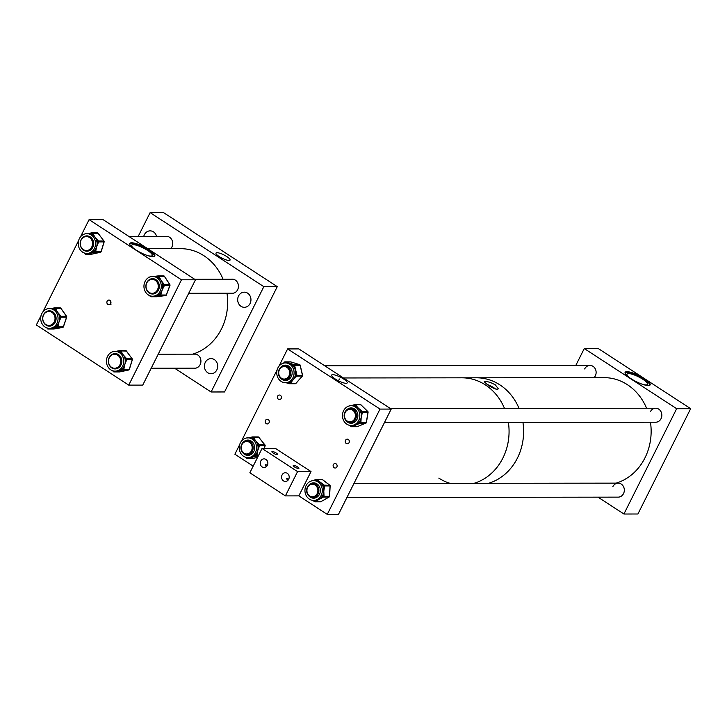 <?xml version="1.0" encoding="UTF-8"?>
<svg xmlns="http://www.w3.org/2000/svg" width="727" height="727" viewBox="0 0 727 727"><rect width="100%" height="100%" fill="white"/><g stroke="black" fill="none" stroke-linecap="round" stroke-linejoin="round"><path stroke-width="1.09" d="M219.245 256.586A7.87 1.881 26.6 0 0 230.041 260.121A7.87 1.881 26.6 0 0 226.797 256.576A7.87 1.881 26.6 0 0 215.983 253.078A7.87 1.881 26.6 0 0 219.245 256.586M143.737 236.484A7.579 6.643 89.9 0 1 144.391 234.676A7.579 6.643 89.9 0 1 150.153 230.859A7.579 6.643 89.9 0 1 156.578 236.466M231.204 279.241A7.088 6.216 89.9 0 1 232.213 279.15A7.088 6.216 89.9 0 1 237.62 289.755A7.088 6.216 89.9 0 1 232.231 293.326A7.088 6.216 89.9 0 1 231.222 293.235M250.088 303.495A7.579 6.643 89.9 0 1 244.327 307.312A7.579 6.643 89.9 0 1 238.547 295.98A7.579 6.643 89.9 0 1 244.308 292.163A7.579 6.643 89.9 0 1 250.088 303.495M193.691 354.158A7.088 6.216 89.9 0 1 194.7 354.067A7.088 6.216 89.9 0 1 200.107 364.672A7.088 6.216 89.9 0 1 194.718 368.244A7.088 6.216 89.9 0 1 193.709 368.153M216.819 369.925A7.579 6.643 89.9 0 1 211.057 373.742A7.579 6.643 89.9 0 1 205.278 362.409A7.579 6.643 89.9 0 1 211.039 358.593A7.579 6.643 89.9 0 1 216.819 369.925M165.492 236.457A7.088 6.216 89.9 0 1 166.492 236.357A7.088 6.216 89.9 0 1 171.908 246.962A7.088 6.216 89.9 0 1 170.709 248.67M138.166 236.484L150.116 212.629L163.557 212.611L277.269 286.647L224.534 391.962L211.094 391.98L174.544 368.18M150.116 212.629L263.828 286.665L277.269 286.647M263.828 286.665L211.094 391.98M335.229 378.994A8.706 2.081 26.6 0 0 347.179 382.92A8.706 2.081 26.6 0 0 343.589 378.985A8.706 2.081 26.6 0 0 331.612 375.123A8.706 2.081 26.6 0 0 335.229 378.994M281.195 398.451A2.335 2.045 89.9 0 1 277.641 396.142A2.335 2.045 89.9 0 1 281.195 398.451M269.026 422.76A2.335 2.045 89.9 0 1 265.473 420.442A2.335 2.045 89.9 0 1 269.026 422.76M336.892 466.943A2.335 2.045 89.9 0 1 333.339 464.635A2.335 2.045 89.9 0 1 336.892 466.943M349.06 442.643A2.335 2.045 89.9 0 1 345.507 440.326A2.335 2.045 89.9 0 1 349.06 442.643M391.208 409.065L298.815 348.905L287.61 348.924L380.003 409.083L391.208 409.065L338.473 514.38L327.268 514.389L298.842 495.878L285.402 495.896L297.57 471.596L262.038 448.459L249.861 472.759L285.402 495.896M287.61 348.924L278.932 366.254M277.178 369.77L241.419 441.171M239.656 444.688L234.876 454.23L253.178 466.152M380.003 409.083L327.268 514.389M250.497 438.29A9.887 8.679 -90.1 0 0 247.898 437.845A9.887 8.679 -90.1 0 0 239.337 446.242A9.887 8.679 -90.1 0 0 245.326 457.165A9.887 8.679 -90.1 0 0 247.925 457.619A9.887 8.679 -90.1 0 0 256.486 449.222A9.887 8.679 -90.1 0 0 250.497 438.29M248.616 437.836L251.56 437.163L251.288 438.072L252.124 437.863L252.705 438.581L253.759 437.945L255.795 441.035A9.887 8.679 -90.1 0 0 252.705 438.581A9.887 8.679 -90.1 0 0 252.005 438.29A9.887 8.679 -90.1 0 0 251.288 438.072A9.887 8.679 -90.1 0 0 249.406 437.836L247.898 437.845M245.117 454.375A7.67 6.725 -90.1 0 0 246.462 455.047A7.67 6.725 -90.1 0 0 248.207 455.393M243.127 453.112A7.67 6.725 -90.1 0 0 245.908 455.047A7.67 6.725 -90.1 0 0 247.925 455.402A7.67 6.725 -90.1 0 0 254.559 448.886A7.67 6.725 -90.1 0 0 249.915 440.408A7.67 6.725 -90.1 0 0 247.907 440.062A7.67 6.725 -90.1 0 0 243.109 442.361M247.48 454.729A7.088 6.216 -90.1 0 0 248.48 454.82A7.088 6.216 -90.1 0 0 254.059 450.84M254.05 444.597A7.088 6.216 -90.1 0 0 250.324 440.962A7.088 6.216 -90.1 0 0 248.461 440.635A7.088 6.216 -90.1 0 0 247.462 440.735M247.925 457.619L249.434 457.619A9.887 8.679 -90.1 0 0 251.315 457.383A9.887 8.679 -90.1 0 0 254.723 455.556A9.887 8.679 -90.1 0 0 255.822 454.402A9.887 8.679 -90.1 0 0 257.694 450.685L257.049 454.684L255.822 454.402L255.559 455.338L256.186 456.247L248.18 458.292L247.607 457.61M258.739 444.115L259.321 444.833L258.012 446.405A9.887 8.679 -90.1 0 0 257.685 444.751A9.887 8.679 -90.1 0 0 255.795 441.035L258.739 444.115L257.685 444.751L259.503 445.751L257.694 450.685A9.887 8.679 -90.1 0 0 258.012 446.405L259.239 446.678M248.18 440.071A7.67 6.725 -90.1 0 0 245.099 441.098M264.264 448.459L265.01 445.742L259.503 445.751A0.936 0.818 89.9 0 0 259.321 444.833L264.828 444.833L258.685 437.218A0.936 0.818 -90.1 0 0 258.085 436.918L252.569 436.927A0.936 0.936 0 0 0 252.342 436.954L252.396 436.945A0.936 0.818 89.9 0 1 253.178 437.227L252.124 437.863L252.342 436.954L247.789 438.017M257.049 454.684L256.795 455.62L254.723 455.556L255.35 456.465M352.722 405.875A9.887 8.679 -90.1 0 0 351.132 405.711A9.887 8.679 -90.1 0 0 342.508 414.708A9.887 8.679 -90.1 0 0 349.569 425.331A9.887 8.679 -90.1 0 0 351.159 425.495A9.887 8.679 -90.1 0 0 359.783 416.498A9.887 8.679 -90.1 0 0 352.722 405.875M354.331 404.612L353.486 405.757L354.294 405.43L354.949 406.066L355.93 405.357L358.284 408.074A9.887 8.679 -90.1 0 0 354.949 406.066A9.887 8.679 -90.1 0 0 354.222 405.875A9.887 8.679 -90.1 0 0 353.486 405.757A9.887 8.679 -90.1 0 0 352.64 405.711L351.132 405.711M348.351 422.242A7.67 6.725 -90.1 0 0 350.487 423.141A7.67 6.725 -90.1 0 0 351.432 423.268M346.361 420.988A7.67 6.725 -90.1 0 0 349.923 423.141A7.67 6.725 -90.1 0 0 351.159 423.268A7.67 6.725 -90.1 0 0 357.848 416.298A7.67 6.725 -90.1 0 0 352.368 408.065A7.67 6.725 -90.1 0 0 351.141 407.938A7.67 6.725 -90.1 0 0 346.343 410.228M350.714 422.605A7.088 6.216 -90.1 0 0 351.714 422.696A7.088 6.216 -90.1 0 0 357.293 418.716M357.284 412.473A7.088 6.216 -90.1 0 0 352.831 408.629A7.088 6.216 -90.1 0 0 351.695 408.51A7.088 6.216 -90.1 0 0 350.696 408.61M351.159 425.495L352.668 425.486A9.887 8.679 -90.1 0 0 355.558 424.922A9.887 8.679 -90.1 0 0 358.747 422.641A9.887 8.679 -90.1 0 0 359.711 421.351A9.887 8.679 -90.1 0 0 361.183 417.398L360.965 421.524L359.711 421.351L359.556 422.314L360.274 423.196L352.54 426.322L351.832 425.495M361.528 410.8L362.182 411.437L361.046 413.109A9.887 8.679 -90.1 0 0 360.547 411.509A9.887 8.679 -90.1 0 0 358.284 408.074L361.528 410.8L360.547 411.509L362.455 412.309L361.183 417.398A9.887 8.679 -90.1 0 0 361.046 413.109L362.3 413.272M351.405 405.711L353.522 404.93M351.414 407.938A7.67 6.725 -90.1 0 0 348.333 408.965M350.178 425.431L350.759 426.322M360.965 421.524L360.81 422.478L366.317 422.478L367.962 412.309L362.455 412.309A0.936 0.818 89.9 0 0 362.182 411.437L367.689 411.427L360.783 404.712A0.936 0.818 -90.1 0 0 360.256 404.494L354.74 404.494A0.936 0.936 0 0 0 354.394 404.566L354.467 404.548A0.936 0.818 89.9 0 1 355.276 404.721L351.359 405.711M352.54 426.322L357.239 426.64L365.79 423.187L360.274 423.196A0.936 0.818 89.9 0 0 360.81 422.478L358.747 422.641L359.465 423.523M293.799 375.396A9.887 8.679 -90.1 0 0 285.42 362.927A9.887 8.679 -90.1 0 0 277.051 370.234A9.887 8.679 -90.1 0 0 285.438 382.702A9.887 8.679 -90.1 0 0 293.799 375.396M285.475 362.927L286.093 362.173L293.19 364.354L292.536 365.254L293.581 366.463L294.817 366.217L296.707 374.323L295.471 374.559L295.08 376.195L296.107 376.859L293.054 379.821A9.887 8.679 -90.1 0 0 295.08 376.195A9.887 8.679 -90.1 0 0 295.307 375.386A9.887 8.679 -90.1 0 0 295.471 374.559A9.887 8.679 -90.1 0 0 295.316 370.27A9.887 8.679 -90.1 0 0 293.581 366.463A9.887 8.679 -90.1 0 0 292.536 365.254A9.887 8.679 -90.1 0 0 289.192 363.264A9.887 8.679 -90.1 0 0 286.92 362.918L285.42 362.927M282.63 379.458A7.67 6.725 -90.1 0 0 285.72 380.475M280.64 378.194A7.67 6.725 -90.1 0 0 285.438 380.485A7.67 6.725 -90.1 0 0 291.927 374.814A7.67 6.725 -90.1 0 0 285.42 365.145A7.67 6.725 -90.1 0 0 280.631 367.444M284.993 379.812A7.088 6.216 -90.1 0 0 286.002 379.903A7.088 6.216 -90.1 0 0 291.572 375.923M285.438 382.702L286.947 382.702A9.887 8.679 -90.1 0 0 288.437 382.547A9.887 8.679 -90.1 0 0 289.873 382.12A9.887 8.679 -90.1 0 0 293.054 379.821L290.9 382.775L289.873 382.12L289.5 383.711A0.936 0.818 89.9 0 0 290.291 383.465L295.807 383.456L302.232 376.159A0.936 0.818 -90.1 0 0 302.441 375.259L300.106 365.263L294.599 365.272L294.817 366.217M288.555 383.42L285.993 382.702M291.572 369.679A7.088 6.216 -90.1 0 0 285.984 365.717A7.088 6.216 -90.1 0 0 284.975 365.817M285.702 365.154A7.67 6.725 -90.1 0 0 282.612 366.181M290.9 382.775L290.291 383.465L288.437 382.547L289.382 383.674M321.407 486.127A9.887 8.679 -90.1 0 0 313.619 480.629A9.887 8.679 -90.1 0 0 305.858 494.914A9.887 8.679 -90.1 0 0 313.646 500.412A9.887 8.679 -90.1 0 0 321.407 486.127M314.945 480.629L315.709 480.202L316.427 480.738L317.326 479.965L323.451 484.609L322.552 485.382L323.206 486.899L324.469 486.963L323.797 491.143A9.887 8.679 -90.1 0 0 323.206 486.899A9.887 8.679 -90.1 0 0 322.906 486.127A9.887 8.679 -90.1 0 0 322.552 485.382A9.887 8.679 -90.1 0 0 319.944 482.283A9.887 8.679 -90.1 0 0 316.427 480.738A9.887 8.679 -90.1 0 0 315.127 480.629A9.887 8.679 -90.1 0 0 314.945 480.629L315.627 479.457M310.829 497.159A7.67 6.725 -90.1 0 0 313.919 498.186M308.839 495.905A7.67 6.725 -90.1 0 0 313.637 498.186A7.67 6.725 -90.1 0 0 319.653 487.117A7.67 6.725 -90.1 0 0 313.619 482.855A7.67 6.725 -90.1 0 0 308.83 485.145M313.192 497.522A7.088 6.216 -90.1 0 0 314.2 497.613A7.088 6.216 -90.1 0 0 319.78 493.633M319.771 487.39A7.088 6.216 -90.1 0 0 319.762 487.372A7.088 6.216 -90.1 0 0 314.182 483.428A7.088 6.216 -90.1 0 0 313.173 483.528M313.646 500.412L315.145 500.403A9.887 8.679 -90.1 0 0 315.327 500.403A9.887 8.679 -90.1 0 0 318.989 499.376L316.145 501.239L315.327 500.403L314.555 501.612A0.936 0.818 89.9 0 0 315.373 501.675L320.889 501.666L329.013 497.077L323.497 497.086L318.989 499.376A9.887 8.679 -90.1 0 0 321.925 496.686A9.887 8.679 -90.1 0 0 322.743 495.269A9.887 8.679 -90.1 0 0 323.797 491.143L324.006 495.332L322.743 495.269L322.688 496.25L323.497 497.086A0.936 0.818 89.9 0 0 323.951 496.305L329.467 496.296L330.04 485.981A0.936 0.818 -90.1 0 0 329.676 485.145L322.125 479.411L316.608 479.42L317.326 479.965M313.673 500.948L312.855 500.367M313.419 480.638L314.864 479.884M313.9 482.855A7.67 6.725 -90.1 0 0 310.82 483.882M324.006 495.332L323.951 496.305L321.925 496.686L322.733 497.513M313.791 500.412L314.382 501.485M147.708 248.698L180.532 248.661A53.644 47.055 89.9 0 1 212.402 262.774A53.644 47.055 89.9 0 1 223.089 279.25M226.978 293.245A53.644 47.055 89.9 0 1 192.655 354.158M148.999 249.715A13.995 3.344 -153.4 0 1 154.796 255.995A13.995 3.344 -153.4 0 1 135.558 249.734A13.995 3.344 -153.4 0 1 129.769 243.463A13.995 3.344 -153.4 0 1 148.999 249.715M154.56 256.277A13.995 3.344 26.6 0 0 148.671 250.37A13.995 3.344 26.6 0 0 129.679 243.818M110.977 304.413L110.531 300.96M110.695 303.55A2.335 2.045 89.9 0 1 107.142 301.232A2.335 2.045 89.9 0 1 110.695 303.55M110.913 302.895L110.304 301.369M147.417 255.504A11.496 2.744 26.6 0 0 152.234 255.522A11.496 2.744 26.6 0 0 147.472 250.37A11.496 2.744 26.6 0 0 131.678 245.226A11.496 2.744 26.6 0 0 134.577 249.07M80.406 236.993L89.085 219.654L103.08 219.636L195.472 279.795L142.737 385.11L128.743 385.128L36.35 324.969L41.13 315.418M78.643 240.501L42.893 311.91M89.085 219.654L181.477 279.813L128.743 385.128M195.472 279.795L181.477 279.813M156.069 277.269A9.887 8.679 -90.1 0 0 152.606 276.451A9.887 8.679 -90.1 0 0 144.128 284.339A9.887 8.679 -90.1 0 0 149.171 295.416A9.887 8.679 -90.1 0 0 152.634 296.225A9.887 8.679 -90.1 0 0 161.112 288.337A9.887 8.679 -90.1 0 0 156.069 277.269M153.133 276.514L157.232 276.033L156.878 276.96L157.732 276.851L158.241 277.632L159.349 277.078L161.094 280.449A9.887 8.679 -90.1 0 0 158.241 277.632A9.887 8.679 -90.1 0 0 157.568 277.26A9.887 8.679 -90.1 0 0 156.878 276.96A9.887 8.679 -90.1 0 0 154.115 276.451L152.606 276.451M149.017 292.363A7.67 6.725 -90.1 0 0 150.507 293.372A7.67 6.725 -90.1 0 0 152.906 293.999M149.944 293.372A7.67 6.725 -90.1 0 0 152.625 294.008A7.67 6.725 -90.1 0 0 159.204 287.892A7.67 6.725 -90.1 0 0 155.296 279.304A7.67 6.725 -90.1 0 0 152.606 278.668A7.67 6.725 -90.1 0 0 146.027 284.784A7.67 6.725 -90.1 0 0 149.944 293.372M154.197 293.335L152.152 293.335A6.997 6.134 89.9 0 1 146.809 282.867A6.997 6.134 89.9 0 1 152.134 279.341A6.997 6.134 89.9 0 1 157.468 289.809A6.997 6.134 89.9 0 1 152.152 293.335A7.088 6.216 -90.1 0 0 153.188 293.426A7.088 6.216 -90.1 0 0 158.768 289.455M158.759 283.212A7.088 6.216 -90.1 0 0 155.651 279.831A7.088 6.216 -90.1 0 0 153.17 279.25A7.088 6.216 -90.1 0 0 152.161 279.341M152.634 296.225L154.133 296.225A9.887 8.679 -90.1 0 0 155.124 296.162A9.887 8.679 -90.1 0 0 158.677 294.753A9.887 8.679 -90.1 0 0 159.876 293.744A9.887 8.679 -90.1 0 0 162.085 290.273L161.076 294.117L159.876 293.744L159.531 294.644L160.076 295.571L151.916 296.643L151.461 296.143M163.729 283.812L164.238 284.593L162.793 286.047A9.887 8.679 -90.1 0 0 162.621 284.366A9.887 8.679 -90.1 0 0 161.094 280.449L163.729 283.812L162.621 284.366L164.338 285.52L162.085 290.273A9.887 8.679 -90.1 0 0 162.793 286.047L163.993 286.42M152.888 278.677A7.67 6.725 -90.1 0 0 149.008 280.322M153.27 276.496L158.032 275.924M161.076 294.117L160.731 295.017L158.677 294.753L159.222 295.68M117.992 351.932A9.887 8.679 -90.1 0 0 115.093 351.368A9.887 8.679 -90.1 0 0 106.551 359.592A9.887 8.679 -90.1 0 0 112.212 370.579A9.887 8.679 -90.1 0 0 115.12 371.143A9.887 8.679 -90.1 0 0 123.654 362.918A9.887 8.679 -90.1 0 0 117.992 351.932M119.837 350.605L119.037 350.768L118.783 351.686L119.628 351.505L120.182 352.25L121.255 351.641L123.199 354.831A9.887 8.679 -90.1 0 0 120.182 352.25A9.887 8.679 -90.1 0 0 119.501 351.932A9.887 8.679 -90.1 0 0 118.783 351.686A9.887 8.679 -90.1 0 0 116.593 351.368L115.093 351.368M111.504 367.28A7.67 6.725 -90.1 0 0 113.421 368.489A7.67 6.725 -90.1 0 0 115.393 368.916M112.867 368.489A7.67 6.725 -90.1 0 0 115.111 368.925A7.67 6.725 -90.1 0 0 121.736 362.546A7.67 6.725 -90.1 0 0 117.347 354.022A7.67 6.725 -90.1 0 0 115.093 353.586A7.67 6.725 -90.1 0 0 108.468 359.965A7.67 6.725 -90.1 0 0 112.867 368.489M114.666 368.253A7.088 6.216 -90.1 0 0 115.675 368.344A7.088 6.216 -90.1 0 0 121.255 364.372M121.245 358.129A7.088 6.216 -90.1 0 0 117.738 354.567A7.088 6.216 -90.1 0 0 115.657 354.167A7.088 6.216 -90.1 0 0 114.648 354.258A6.997 6.134 89.9 0 1 119.955 364.727A6.997 6.134 89.9 0 1 114.63 368.253A6.997 6.134 89.9 0 1 109.295 357.784A6.997 6.134 89.9 0 1 114.621 354.258L116.656 354.258M115.12 371.143L116.62 371.143A9.887 8.679 -90.1 0 0 118.201 370.979A9.887 8.679 -90.1 0 0 121.663 369.289A9.887 8.679 -90.1 0 0 122.79 368.189A9.887 8.679 -90.1 0 0 124.79 364.545L124.008 368.498L122.79 368.189L123.108 370.034L115.03 371.742L114.502 371.124M126.035 358.011L126.598 358.756L125.244 360.283A9.887 8.679 -90.1 0 0 124.971 358.62A9.887 8.679 -90.1 0 0 123.199 354.831L126.035 358.011L124.971 358.62L126.743 359.674L124.79 364.545A9.887 8.679 -90.1 0 0 125.244 360.283L126.462 360.592M115.938 351.368L118.974 350.787M115.375 353.595A7.67 6.725 -90.1 0 0 111.485 355.239M124.008 368.498L123.726 369.425L129.233 369.416L132.259 359.665L126.743 359.674A0.936 0.818 89.9 0 0 126.598 358.756L132.105 358.747L126.207 350.887A0.936 0.818 -90.1 0 0 125.589 350.559L120.073 350.568A0.936 0.936 0 0 0 119.882 350.587L119.928 350.587A0.936 0.818 89.9 0 1 120.7 350.896L119.628 351.505L119.882 350.587L115.248 351.486M115.03 371.742L119.701 371.915L128.615 370.025L123.108 370.034A0.936 0.818 89.9 0 0 123.726 369.425L121.663 369.289L122.263 370.207M89.739 234.203A9.887 8.679 -90.1 0 0 86.886 233.658A9.887 8.679 -90.1 0 0 78.343 241.909A9.887 8.679 -90.1 0 0 84.059 252.896A9.887 8.679 -90.1 0 0 86.913 253.441A9.887 8.679 -90.1 0 0 95.455 245.19A9.887 8.679 -90.1 0 0 89.739 234.203M97.818 240.246L96.755 240.855L97.036 242.518L98.254 242.827L96.6 246.789A9.887 8.679 -90.1 0 0 97.036 242.518A9.887 8.679 -90.1 0 0 96.755 240.855A9.887 8.679 -90.1 0 0 94.964 237.075L98.381 240.982L103.888 240.973L97.954 233.158A0.936 0.818 -90.1 0 0 97.336 232.831L91.82 232.84A0.936 0.936 0 0 0 91.62 232.867L91.666 232.858A0.936 0.818 89.9 0 1 92.438 233.167L91.375 233.776L91.62 232.867L90.784 233.049L90.53 233.958L91.375 233.776L91.938 234.512L93.001 233.903L94.964 237.075A9.887 8.679 -90.1 0 0 91.938 234.512A9.887 8.679 -90.1 0 0 91.248 234.203A9.887 8.679 -90.1 0 0 90.53 233.958A9.887 8.679 -90.1 0 0 88.394 233.658L86.886 233.658M83.305 249.57A7.67 6.725 -90.1 0 0 85.259 250.797A7.67 6.725 -90.1 0 0 87.195 251.215M84.705 250.797A7.67 6.725 -90.1 0 0 86.913 251.215A7.67 6.725 -90.1 0 0 93.538 244.817A7.67 6.725 -90.1 0 0 89.103 236.302A7.67 6.725 -90.1 0 0 86.895 235.884A7.67 6.725 -90.1 0 0 80.27 242.282A7.67 6.725 -90.1 0 0 84.705 250.797M86.468 250.542A7.088 6.216 -90.1 0 0 87.467 250.642A7.088 6.216 -90.1 0 0 93.047 246.662M93.038 240.419A7.088 6.216 -90.1 0 0 89.494 236.848A7.088 6.216 -90.1 0 0 87.449 236.457A7.088 6.216 -90.1 0 0 86.449 236.557M86.913 253.441L88.421 253.432A9.887 8.679 -90.1 0 0 90.048 253.26A9.887 8.679 -90.1 0 0 93.501 251.551A9.887 8.679 -90.1 0 0 94.628 250.442A9.887 8.679 -90.1 0 0 96.6 246.789L95.846 250.751L94.628 250.442L94.346 251.369L94.946 252.278L86.886 254.05L86.349 253.414M87.713 233.658L90.711 233.067M87.167 235.884A7.67 6.725 -90.1 0 0 83.287 237.538M91.62 232.867L87.004 233.785M95.846 250.751L95.564 251.669L93.501 251.551L94.11 252.469M52.517 309.248A9.887 8.679 -90.1 0 0 49.372 308.575A9.887 8.679 -90.1 0 0 40.857 316.654A9.887 8.679 -90.1 0 0 46.255 327.686A9.887 8.679 -90.1 0 0 49.4 328.359A9.887 8.679 -90.1 0 0 57.915 320.28A9.887 8.679 -90.1 0 0 52.517 309.248M49.554 308.693L53.634 308.048L53.316 308.966L54.161 308.821L54.698 309.584L55.788 308.993L57.642 312.265A9.887 8.679 -90.1 0 0 54.698 309.584A9.887 8.679 -90.1 0 0 54.016 309.239A9.887 8.679 -90.1 0 0 53.316 308.966A9.887 8.679 -90.1 0 0 50.881 308.575L49.372 308.575M45.783 324.487A7.67 6.725 -90.1 0 0 47.519 325.614A7.67 6.725 -90.1 0 0 49.672 326.132M46.964 325.614A7.67 6.725 -90.1 0 0 49.4 326.132A7.67 6.725 -90.1 0 0 55.997 319.871A7.67 6.725 -90.1 0 0 51.808 311.31A7.67 6.725 -90.1 0 0 49.372 310.802A7.67 6.725 -90.1 0 0 42.775 317.063A7.67 6.725 -90.1 0 0 46.964 325.614M50.963 325.46L48.918 325.46A6.997 6.134 89.9 0 1 43.575 315A6.997 6.134 89.9 0 1 48.9 311.474A6.997 6.134 89.9 0 1 54.234 321.934A6.997 6.134 89.9 0 1 48.918 325.46A7.088 6.216 -90.1 0 0 49.954 325.56A7.088 6.216 -90.1 0 0 55.534 321.579M55.525 315.336A7.088 6.216 -90.1 0 0 52.19 311.856A7.088 6.216 -90.1 0 0 49.936 311.374A7.088 6.216 -90.1 0 0 48.927 311.465M49.4 328.359L50.899 328.35A9.887 8.679 -90.1 0 0 52.226 328.24A9.887 8.679 -90.1 0 0 55.734 326.668A9.887 8.679 -90.1 0 0 56.888 325.605A9.887 8.679 -90.1 0 0 58.978 322.034L58.105 325.941L56.888 325.605L56.579 326.523L57.16 327.441L49.045 328.877L48.545 328.313M60.405 315.527L60.941 316.29L59.541 317.79A9.887 8.679 -90.1 0 0 59.314 316.109A9.887 8.679 -90.1 0 0 57.642 312.265L60.405 315.527L59.314 316.109L61.068 317.208L58.978 322.034A9.887 8.679 -90.1 0 0 59.541 317.79L60.759 318.126M49.654 310.802A7.67 6.725 -90.1 0 0 45.774 312.456M47.591 328.141L47.31 328.649L46.873 327.932M49.745 308.657L54.416 307.912M58.105 325.941L57.796 326.859L55.734 326.668L56.306 327.595M81.097 240.083A6.997 6.134 89.9 0 1 86.413 236.557A6.997 6.134 89.9 0 1 91.756 247.016A6.997 6.134 89.9 0 1 86.431 250.542A6.997 6.134 89.9 0 1 81.097 240.083M630.909 378.622A13.995 3.344 -153.4 0 1 625.111 372.351A13.995 3.344 -153.4 0 1 644.349 378.603A13.995 3.344 -153.4 0 1 650.138 384.883A13.995 3.344 -153.4 0 1 630.909 378.622M649.902 385.165A13.995 3.344 26.6 0 0 644.022 379.258A13.995 3.344 26.6 0 0 625.029 372.715M642.768 384.392A11.496 2.744 26.6 0 0 647.575 384.41A11.496 2.744 26.6 0 0 642.822 379.258A11.496 2.744 26.6 0 0 627.028 374.114A11.496 2.744 26.6 0 0 629.918 377.967M346.933 497.477L618.195 497.132A6.997 6.134 -90.1 0 0 623.521 493.606A6.997 6.134 -90.1 0 0 618.177 483.137A6.997 6.134 -90.1 0 0 612.861 486.663M384.447 422.56L655.718 422.214A6.997 6.134 -90.1 0 0 661.034 418.688A6.997 6.134 -90.1 0 0 655.699 408.22A6.997 6.134 -90.1 0 0 650.374 411.746M594.077 377.649A6.997 6.134 -90.1 0 0 595.322 375.895A6.997 6.134 -90.1 0 0 589.979 365.427A6.997 6.134 -90.1 0 0 584.653 368.952M598.021 497.159L623.92 514.016L637.915 513.998L690.65 408.683L598.257 348.524L584.263 348.542L575.793 365.445M623.92 514.016L676.655 408.701L690.65 408.683M676.655 408.701L584.263 348.542M288.728 479.184L286.738 478.493L287.438 480.756M282.085 474.94A4.335 3.808 -90.1 0 0 285.402 481.428A4.335 3.808 -90.1 0 0 288.701 479.247A4.335 3.808 -90.1 0 0 285.384 472.759A4.335 3.808 -90.1 0 0 282.085 474.94M267.409 465.298L265.419 464.617L266.118 466.87M260.766 461.063A4.335 3.808 -90.1 0 0 264.074 467.552A4.335 3.808 -90.1 0 0 267.372 465.362A4.335 3.808 -90.1 0 0 264.065 458.873A4.335 3.808 -90.1 0 0 260.766 461.063M294.544 466.961A3.172 0.754 -153.4 0 1 293.226 465.544A3.172 0.754 -153.4 0 1 297.588 466.961A3.172 0.754 -153.4 0 1 298.897 468.379A3.172 0.754 -153.4 0 1 294.544 466.961M273.216 453.085A3.172 0.754 -153.4 0 1 271.907 451.658A3.172 0.754 -153.4 0 1 276.269 453.075A3.172 0.754 -153.4 0 1 277.578 454.502A3.172 0.754 -153.4 0 1 273.216 453.085M297.57 471.596L311.011 471.578L275.478 448.441L262.038 448.459M311.011 471.578L298.842 495.878M488.617 483.301A53.644 47.055 -90.1 0 0 505.374 473.868A53.644 47.055 -90.1 0 0 522.94 422.387A53.644 47.055 89.9 0 1 488.617 483.301M616.142 483.137A53.644 47.055 -90.1 0 0 632.899 473.704A53.644 47.055 -90.1 0 0 650.465 422.223M519.042 408.392A53.644 47.055 -90.1 0 0 476.494 377.795A53.644 47.055 89.9 0 1 499.885 384.865A53.644 47.055 89.9 0 1 519.042 408.392M646.576 408.229A53.644 47.055 -90.1 0 0 604.019 377.64L461.945 377.813A53.644 47.055 89.9 0 1 485.336 384.883A53.644 47.055 89.9 0 1 504.493 408.41A53.644 47.055 -90.1 0 0 461.945 377.813L343.444 377.967M474.068 483.319A53.644 47.055 -90.1 0 0 490.825 473.886A53.644 47.055 -90.1 0 0 508.391 422.405A53.644 47.055 89.9 0 1 474.068 483.319M243.327 442.788A6.252 5.48 -90.1 0 0 242.355 451.558A6.252 5.48 -90.1 0 0 250.043 452.676A6.252 5.48 -90.1 0 0 251.024 443.906A6.252 5.48 -90.1 0 0 243.327 442.788M250.806 453.266A6.997 6.134 89.9 0 1 247.053 454.729A6.997 6.134 89.9 0 1 241.237 449.995A6.997 6.134 89.9 0 1 243.281 442.198A6.997 6.134 89.9 0 1 247.035 440.735A6.997 6.134 89.9 0 1 252.851 445.46A6.997 6.134 89.9 0 1 250.806 453.266M346.561 410.664A6.252 5.48 -90.1 0 0 345.589 419.434A6.252 5.48 -90.1 0 0 353.277 420.551A6.252 5.48 -90.1 0 0 354.258 411.782A6.252 5.48 -90.1 0 0 346.561 410.664M354.04 421.133A6.997 6.134 89.9 0 1 350.287 422.605A6.997 6.134 89.9 0 1 344.471 417.871A6.997 6.134 89.9 0 1 346.515 410.073A6.997 6.134 89.9 0 1 350.269 408.61A6.997 6.134 89.9 0 1 356.085 413.336A6.997 6.134 89.9 0 1 354.04 421.133M309.048 485.581A6.252 5.48 -90.1 0 0 308.066 494.351A6.252 5.48 -90.1 0 0 315.763 495.469A6.252 5.48 -90.1 0 0 316.736 486.699A6.252 5.48 -90.1 0 0 309.048 485.581M316.518 496.05A6.997 6.134 89.9 0 1 312.774 497.522A6.997 6.134 89.9 0 1 306.958 492.788A6.997 6.134 89.9 0 1 309.002 484.991A6.997 6.134 89.9 0 1 312.755 483.528A6.997 6.134 89.9 0 1 318.571 488.253A6.997 6.134 89.9 0 1 316.518 496.05M278.805 371.706A6.252 5.48 -90.1 0 0 283.23 378.967A6.252 5.48 -90.1 0 0 289.6 373.923A6.252 5.48 -90.1 0 0 285.166 366.662A6.252 5.48 -90.1 0 0 278.805 371.706M290.6 374.051A6.997 6.134 89.9 0 1 284.566 379.812A6.997 6.134 89.9 0 1 278.514 371.579A6.997 6.134 89.9 0 1 284.548 365.817A6.997 6.134 89.9 0 1 290.6 374.051M497.286 389.318C494.696 388.918 491.497 387.436 487.69 384.874L484.2 381.739L485.209 381.448C487.962 381.511 491.325 382.647 495.314 384.865L498.386 388.836L497.286 389.318M450.086 483.346A53.644 47.055 89.9 0 1 438.835 478.139M495.578 389A7.933 1.89 26.6 0 0 487.063 384.465M494.324 388.536A6.588 1.572 26.6 0 0 488.335 385.292M258.83 437.4L253.178 437.227L253.759 437.945M251.56 437.163L252.296 436.972M258.14 456.247L256.186 456.247A0.936 0.818 89.9 0 0 256.795 455.62L258.448 455.611M248.18 458.292L252.851 458.501L257.612 457.283L252.851 458.501A0.936 0.818 -90.1 0 1 252.669 458.528L247.162 458.528A0.936 0.818 89.9 0 1 246.553 458.228L246.435 458.183A0.936 0.936 0 0 0 247.162 458.528A0.936 0.818 89.9 0 0 247.334 458.51L245.717 457.292M252.496 458.501A0.936 0.818 -90.1 0 0 252.669 458.528A0.936 0.936 0 0 0 252.905 458.492L252.951 458.473M265.037 445.615L265.01 445.742A0.936 0.818 -90.1 0 0 264.828 444.833L258.812 437.263A0.936 0.936 0 0 0 258.085 436.918A0.936 0.818 -90.1 0 0 257.903 436.936M243.354 439.317L243.49 439.217A0.936 0.936 0 0 0 242.918 439.644M264.374 448.459L265.128 445.706A0.936 0.936 0 0 0 264.955 444.879L264.964 445.042M360.946 404.875L355.276 404.721L355.93 405.357M350.705 425.477L351.695 425.495M356.693 426.64A0.936 0.818 -90.1 0 0 357.239 426.64L357.384 426.585M349.66 425.34L351.732 426.649A0.936 0.818 89.9 0 1 350.923 426.476L350.805 426.44A0.936 0.936 0 0 0 351.459 426.704L356.966 426.694A0.936 0.936 0 0 0 357.311 426.631L365.79 423.187A0.936 0.818 -90.1 0 0 366.317 422.478L366.335 422.396M367.971 412.227L367.962 412.309A0.936 0.818 -90.1 0 0 367.689 411.427L360.91 404.757A0.936 0.936 0 0 0 360.256 404.494A0.936 0.818 -90.1 0 0 360.101 404.503M365.963 423.087L365.863 423.169A0.936 0.936 0 0 0 366.435 422.451L368.08 412.282A0.936 0.936 0 0 0 367.807 411.464L367.853 411.636M296.707 374.323L296.934 375.268A0.936 0.818 89.9 0 1 296.716 376.168L296.107 376.859M302.368 375.941L296.716 376.168L295.689 375.505L302.459 375.368M284.993 362.937L284.448 362.982M293.19 364.354L299.533 364.609L290.773 361.91L286.093 362.173M290.891 361.946L290.773 361.91A0.936 0.818 -90.1 0 0 290.346 361.91M284.475 362.155A0.936 0.818 89.9 0 1 285.266 361.919L284.602 362.818L284.475 362.155M300.133 365.372L300.106 365.263A0.936 0.818 -90.1 0 0 299.533 364.609L299.688 364.672M294.017 364.609A0.936 0.818 89.9 0 1 294.599 365.272L293.363 365.517L294.017 364.609M295.008 383.702A0.936 0.818 -90.1 0 0 295.807 383.456L295.953 383.283M323.451 484.609L324.16 485.154A0.936 0.818 89.9 0 1 324.524 485.99L324.469 486.963M330.04 485.954L323.261 485.927L324.16 485.154L329.858 485.336M313.991 500.412L315.373 501.675L316.145 501.239M322.297 479.547L322.125 479.411A0.936 0.818 -90.1 0 0 321.67 479.257L316.154 479.266A0.936 0.818 89.9 0 1 316.608 479.42L315.709 480.202L315.791 479.357A0.936 0.818 89.9 0 1 316.154 479.266A0.936 0.936 0 0 0 315.7 479.384L313.364 480.638M329.204 496.932L329.013 497.077A0.936 0.818 -90.1 0 0 329.467 496.296L329.467 496.268M312.783 500.358L314.446 501.585A0.936 0.936 0 0 0 315.009 501.775L320.525 501.766A0.936 0.818 -90.1 0 0 320.889 501.666L321.052 501.575M151.916 296.643L156.569 296.743L165.583 295.562L160.076 295.571A0.936 0.818 89.9 0 0 160.731 295.017L166.238 295.008L169.845 285.52L164.338 285.52A0.936 0.818 89.9 0 0 164.238 284.593L169.755 284.593L164.347 276.287A0.936 0.818 -90.1 0 0 163.593 275.915L158.268 275.924M164.466 276.46L158.831 276.287L157.732 276.851L158.059 275.924A0.936 0.818 89.9 0 1 158.831 276.287L159.349 277.078M149.071 277.105L149.717 277.023L149.071 277.105M156.387 296.743A0.936 0.818 -90.1 0 0 156.569 296.743L165.583 295.562A0.936 0.818 -90.1 0 0 166.238 295.008L166.301 294.853M150.534 295.934L151.062 296.752A0.936 0.818 89.9 0 1 150.307 296.38L150.189 296.334A0.936 0.936 0 0 0 150.971 296.761L156.478 296.752A0.936 0.936 0 0 0 156.605 296.743M148.308 277.759L148.417 277.659A0.936 0.818 89.9 0 1 148.999 277.114M169.891 285.357L169.845 285.52A0.936 0.818 -90.1 0 0 169.755 284.593L169.854 284.802M150.425 295.907L150.189 296.334L149.753 295.671M148.744 277.487L149.044 277.105A0.936 0.936 0 0 0 148.29 277.696L148.263 277.787M165.665 295.544L165.611 295.562A0.936 0.936 0 0 0 166.365 294.971L169.964 285.475A0.936 0.936 0 0 0 169.873 284.639L164.466 276.333A0.936 0.936 0 0 0 163.684 275.906L158.177 275.915A0.936 0.936 0 0 0 158.059 275.924L157.205 276.033M126.344 351.068L120.7 350.896L121.255 351.641M119.401 371.915A0.936 0.818 -90.1 0 0 119.546 371.933L114.039 371.933A0.936 0.818 89.9 0 0 114.184 371.924L113.621 370.997M128.734 369.988L119.746 371.906A0.936 0.936 0 0 1 119.546 371.933A0.936 0.818 -90.1 0 0 119.701 371.915L119.782 371.897M114.039 371.933A0.936 0.818 89.9 0 1 113.412 371.615L113.294 371.561A0.936 0.936 0 0 0 114.039 371.933M132.287 359.529L132.259 359.665A0.936 0.818 -90.1 0 0 132.105 358.747L126.334 350.932A0.936 0.936 0 0 0 125.589 350.559A0.936 0.818 -90.1 0 0 125.435 350.578M132.232 358.965L132.232 358.793A0.936 0.936 0 0 1 132.378 359.629L129.361 369.38A0.936 0.936 0 0 1 128.661 370.016L128.615 370.025A0.936 0.818 -90.1 0 0 129.233 369.416L129.279 369.289M113.594 371.006L113.294 371.561L112.676 370.752M110.749 352.695L110.967 352.486A0.936 0.936 0 0 0 110.304 353.013M98.09 233.34L92.438 233.167L93.001 233.903M86.886 254.05L86.04 254.232L85.495 253.305M91.248 254.223A0.936 0.818 -90.1 0 0 91.402 254.241L85.886 254.25A0.936 0.818 89.9 0 0 86.04 254.232L91.547 254.223L100.462 252.278L94.946 252.278A0.936 0.818 89.9 0 0 95.564 251.669L101.08 251.66L104.043 241.891L98.536 241.9L98.254 242.827M100.58 252.242L91.593 254.223A0.936 0.936 0 0 1 91.402 254.241A0.936 0.818 -90.1 0 0 91.547 254.223L91.638 254.205M85.886 254.25A0.936 0.818 89.9 0 1 85.268 253.932L85.141 253.887A0.936 0.936 0 0 0 85.886 254.25M104.079 241.755L104.043 241.891A0.936 0.818 -90.1 0 0 103.888 240.973L98.081 233.203A0.936 0.936 0 0 0 97.336 232.831A0.936 0.818 -90.1 0 0 97.182 232.849M98.381 240.982A0.936 0.818 89.9 0 1 98.536 241.9L97.318 241.591L98.381 240.982M104.016 241.191L104.016 241.019A0.936 0.936 0 0 1 104.17 241.855L101.198 251.633A0.936 0.936 0 0 1 100.508 252.269L100.462 252.278A0.936 0.818 -90.1 0 0 101.08 251.66L101.117 251.533M85.441 253.314L85.141 253.887L84.514 253.06M82.514 235.021L82.714 234.812A0.936 0.936 0 0 0 82.069 235.33M49.045 328.877L53.707 329.022L62.667 327.432L57.16 327.441A0.936 0.818 89.9 0 0 57.796 326.859L63.304 326.85L66.575 317.199L61.068 317.208A0.936 0.818 89.9 0 0 60.941 316.29L66.448 316.281L60.759 308.23A0.936 0.818 -90.1 0 0 59.996 307.894L54.734 307.894M60.886 308.402L55.252 308.23L54.161 308.821L54.489 307.894A0.936 0.818 89.9 0 1 55.252 308.23L55.788 308.993M45.228 309.784L45.865 309.429M47.628 328.15L48.191 329.031A0.936 0.818 89.9 0 1 47.428 328.695L47.31 328.649A0.936 0.936 0 0 0 48.073 329.04L53.58 329.031A0.936 0.936 0 0 0 53.743 329.022L62.667 327.432A0.936 0.818 -90.1 0 0 63.304 326.85L63.349 326.705M44.92 309.993A0.936 0.818 89.9 0 1 45.419 309.511M66.611 317.054L66.575 317.199A0.936 0.818 -90.1 0 0 66.448 316.281L66.566 316.499M62.767 327.404L62.704 327.432A0.936 0.936 0 0 0 63.422 326.814L66.693 317.163A0.936 0.936 0 0 0 66.575 316.327L60.886 308.275A0.936 0.936 0 0 0 60.123 307.875L54.607 307.885A0.936 0.936 0 0 0 54.443 307.903L53.598 308.048M339.409 378.994L338.482 380.848L339.409 378.994M285.956 382.702L289.437 383.702A0.936 0.936 0 0 0 289.719 383.738L295.226 383.729A0.936 0.936 0 0 0 295.925 383.411L302.35 376.113A0.936 0.936 0 0 0 302.559 375.286L300.224 365.29A0.936 0.936 0 0 0 299.597 364.618L290.836 361.919A0.936 0.936 0 0 0 290.555 361.873L285.048 361.882A0.936 0.936 0 0 0 284.348 362.2L283.485 363.173M313.619 480.629L315.127 480.629M320.525 501.766A0.936 0.936 0 0 0 320.98 501.648L329.104 497.05A0.936 0.936 0 0 0 329.576 496.296L330.158 485.972A0.936 0.936 0 0 0 329.785 485.173L322.234 479.447A0.936 0.936 0 0 0 321.67 479.257M45.874 309.42L45.483 309.493A0.936 0.936 0 0 0 44.774 310.093M167.501 236.448L128.97 236.502M88.458 236.548L86.413 236.557M88.476 250.542L86.431 250.542M50.945 311.465L48.9 311.474M233.222 279.241L194.691 279.286M154.179 279.341L152.134 279.341M233.24 293.235L188.711 293.29M195.699 354.158L158.213 354.203M195.717 368.153L151.198 368.207M116.674 368.253L114.63 368.253M247.053 454.729L249.488 454.729M247.035 440.735L249.47 440.735M350.287 422.605L352.722 422.596M350.269 408.61L352.704 408.601M390.426 408.556L655.699 408.22M312.774 497.522L315.209 497.513M312.755 483.528L315.191 483.519M353.949 483.473L618.177 483.137M284.566 379.812L287.001 379.812M284.548 365.817L286.983 365.817M324.705 365.763L589.979 365.427"/></g></svg>
